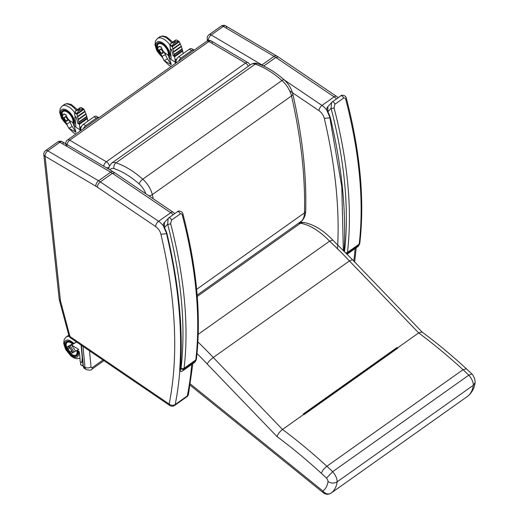<?xml version="1.0" encoding="UTF-8"?>
<svg xmlns="http://www.w3.org/2000/svg" width="519" height="519" viewBox="0 0 519 519"><rect width="100%" height="100%" fill="white"/><g stroke="black" fill="none" stroke-linecap="round" stroke-linejoin="round"><path stroke-width="0.78" d="M113.161 171.757L62.39 141.804A4.308 4.308 0 0 0 57.713 142.005L57.713 142.005A4.308 2.186 54.7 0 1 59.899 142.245A4.308 2.452 -59.5 0 1 62.39 141.804L62.39 141.804A4.308 2.452 -59.5 0 1 63.227 143.374M166.515 233.641L160.916 234.283A515.743 262.101 54.7 0 1 169.155 404.054A4.308 2.193 124.3 0 0 169.752 405.469A4.308 4.308 0 0 0 174.669 405.423A4.308 2.186 -125.3 0 0 175.195 404.528A4.308 3.348 -168.7 0 1 169.155 404.054L70.007 336.539A4.308 2.186 165 0 1 68.871 335.508A4.308 4.308 0 0 0 70.603 337.953L70.603 337.953A4.308 2.193 -55.7 0 1 70.007 336.539L60.457 300.884L45.075 156.245A4.308 2.452 -59.5 0 1 47.793 150.828A4.308 2.186 -125.3 0 0 45.607 150.588A4.308 4.308 0 0 0 43.817 154.552L43.817 154.552A4.308 2.751 -6.1 0 0 45.075 156.245L95.84 186.191A4.308 2.452 -59.5 0 1 98.558 180.774A29.07 14.772 -125.3 0 1 100.316 181.89C98.48 183.376 97.488 185.127 97.338 187.145L155.629 226.544A4.308 2.206 -55.9 0 1 158.606 221.289L100.316 181.89L112.422 173.307L114.881 172.846L113.155 171.757A4.308 2.452 -59.5 0 0 110.664 172.191A29.07 14.772 54.7 0 1 112.422 173.307L170.712 212.706A4.308 2.206 -55.9 0 1 173.171 212.245L174.832 213.556M45.607 150.588L57.713 142.005M188.507 394.174L188.507 394.174A4.308 3.348 -168.7 0 1 187.301 395.945A4.308 2.186 54.7 0 1 186.775 396.84A4.308 4.308 0 0 0 188.507 394.174L192.854 363.637M169.752 405.469L70.603 337.953M60.457 300.884L59.224 299.418L43.817 154.552M67.061 144.561A4.308 2.452 -59.5 0 1 69.741 140.188A4.308 2.186 -125.3 0 0 67.554 139.948A4.308 4.308 0 0 0 65.751 143.789M65.757 143.867A4.308 2.783 -5.4 0 0 67.022 145.605M109.457 165.795A4.308 2.186 -125.3 0 0 106.33 161.779A4.308 2.452 120.5 0 0 103.657 166.151M106.531 167.845A4.308 2.783 -5.4 0 0 108.938 167.28M249.944 65.089A4.308 4.308 0 0 0 248.017 62.65L211.421 41.059A4.308 4.308 0 0 0 206.744 41.254A4.308 2.186 54.7 0 1 208.923 41.494A4.308 2.452 -59.5 0 1 211.421 41.059L211.421 41.059A4.308 2.452 -59.5 0 1 212.258 42.623M248.017 62.65A4.308 2.452 120.5 0 0 245.519 63.084A4.308 2.186 54.7 0 1 248.303 66.25M329.63 116.717L327.476 111.845A2.154 0.389 150.9 0 1 327.47 111.832M344.013 250.93A518.974 263.743 -125.3 0 0 330.279 117.469A18.249 9.277 -125.3 0 0 327.846 111.87L327.872 106.616L332.199 101.964A2.154 1.096 54.7 0 0 332.199 101.971A2.154 1.096 54.7 0 0 332.108 102.048L331.583 102.522L331.064 108.315A2.154 1.109 -14.6 0 0 334.035 107.783L334.904 104.254L343.604 98.091C344.707 97.676 345.427 98.136 345.758 99.473A459.763 233.647 54.7 0 1 359.187 244.105A8.615 4.379 54.7 0 1 359.031 244.851A2.154 1.726 17.1 0 0 359.602 244.079L359.803 243.139A2.154 1.615 -173.2 0 1 359.187 244.105L347.458 252.422A2.154 1.615 -173.2 0 1 345.881 252.818M344.519 251.443A457.609 232.551 54.7 0 0 331.064 108.315L327.846 111.87A2.154 0.389 150.9 0 1 327.476 111.845C326.47 109.58 326.6 107.835 327.872 106.616L327.911 106.583M359.803 243.139C364.74 200.373 360.27 152.125 346.387 98.389L346.387 98.389A2.154 1.109 165.4 0 1 345.758 99.473M166.242 232.57L164.082 227.705A2.154 0.389 150.9 0 1 164.075 227.692M181.52 371.37C180.398 371.546 180.041 370.975 180.437 369.658L180.242 369.859M166.378 233.05C178.296 283.283 182.727 329.059 179.658 370.384L181.073 371.591L182.649 370.877A11.412 5.8 -125.3 0 0 183.914 369.022A8.615 4.379 -125.3 0 0 184.07 368.276A2.154 1.615 -173.2 0 1 181.034 368.127A6.462 3.283 54.7 0 1 180.917 368.685A2.154 1.726 17.1 0 0 183.914 369.022L195.637 360.705A2.154 1.726 17.1 0 0 196.214 359.933L196.409 358.999A2.154 1.615 -173.2 0 1 195.793 359.965A8.615 4.379 54.7 0 1 195.637 360.705A11.412 5.8 54.7 0 1 194.372 362.56L182.649 370.877M180.917 368.685A9.258 4.703 54.7 0 1 180.437 369.658A518.974 263.743 -125.3 0 0 166.884 233.323A18.249 9.277 -125.3 0 0 164.452 227.731L164.484 222.476L168.811 217.824A2.154 1.096 54.7 0 0 168.714 217.909L168.188 218.376L167.669 224.169A2.154 1.109 -14.6 0 0 170.641 223.644L171.51 220.114L180.21 213.945C181.313 213.53 182.033 213.99 182.37 215.327A459.763 233.647 54.7 0 1 195.793 359.965L184.07 368.276A459.763 233.647 -125.3 0 0 170.641 223.644M181.034 368.127A457.609 232.551 54.7 0 0 167.669 224.169L164.452 227.731A2.154 0.389 150.9 0 1 164.082 227.705C163.076 225.434 163.213 223.695 164.484 222.476L164.517 222.437M196.409 358.999C201.353 316.233 196.876 267.979 182.993 214.243L182.993 214.243A2.154 1.109 165.4 0 1 182.37 215.327M94.049 116.775L96.339 118.124A4.308 2.452 -59.5 0 1 98.837 117.683L96.547 116.334A4.308 2.452 120.5 0 0 94.049 116.775L83.462 124.281A4.308 2.452 120.5 0 0 80.743 129.698L80.821 130.541M96.339 118.124L85.752 125.63L83.462 124.281M83.442 128.686A4.308 2.452 -59.5 0 1 85.752 125.63M189.364 49.188L191.654 50.538A4.308 2.452 -59.5 0 1 194.145 50.103L191.861 48.754A4.308 2.452 120.5 0 0 189.364 49.188L178.776 56.701A4.308 2.452 120.5 0 0 176.058 62.118L176.136 62.961M191.654 50.538L181.06 58.05L178.776 56.701M178.75 61.106A4.308 2.452 -59.5 0 1 181.06 58.05M176.252 60.373A7.506 4.269 -59.5 0 0 175.318 62.144L175.124 60.068A46.911 23.842 -125.3 0 0 174.566 56.831L174.306 56.467L182.253 50.596M183.149 53.593A46.911 23.842 -125.3 0 0 182.701 51.063L182.441 50.7M162.823 52.03A2.225 1.135 -125.3 0 0 161.578 49.999A2.225 1.135 -125.3 0 0 159.995 49.539A2.225 1.135 -125.3 0 0 159.858 51.063A2.225 1.135 -125.3 0 0 161.214 52.893L162.499 53.217L162.707 51.498L163.342 51.154M159.048 46.47L158.366 47.06L157.776 48.896A16.504 14.188 61.8 0 0 158.418 50.337L160.112 52.893L160.793 52.523M160.112 52.893L160.78 54.151L164.095 52.367L163.725 51.66M162.707 51.498A2.225 1.135 -125.3 0 0 160.04 49.506A2.225 1.135 -125.3 0 0 160.014 49.519M161.922 48.825L161.74 48.552A16.504 14.188 -118.2 0 1 161.091 47.112L161.221 47.021M158.418 50.337L161.74 48.552M159.586 46.405L161.091 47.112M167.734 54.819L168.759 56.363L171.328 64.674L164.179 60.671L168.805 65.154L171.114 66.516M175.318 62.144L171.062 59.588A45.782 23.264 -125.3 0 0 170.868 54.858A81.392 41.364 -125.3 0 0 170.206 50.032A1.083 0.551 -125.3 0 1 170.342 49.526A1.083 0.551 -125.3 0 1 171.056 49.707A1.083 0.551 -125.3 0 1 171.679 50.615L171.815 49.954L170.303 48.578L169.901 45.283L171.335 43.09L170.725 43.583M171.075 59.049L169.025 57.836L168.844 57.025M164.374 60.567L167.501 58.887A18.71 16.083 -118.2 0 1 165.464 54.553L164.095 52.367M171.328 64.674L167.501 58.887M175.604 63.331L175.604 63.331A3.049 1.739 120.5 0 1 176.038 61.67M161.214 52.893A2.225 1.129 -125.3 0 0 162.531 53.191M175.124 60.068L176.934 58.783M160.78 54.151L162.142 56.337A18.71 16.083 61.8 0 0 164.179 60.671M162.142 56.337L165.464 54.553M174.306 56.467L173.229 55.669M171.679 50.615A13.818 7.019 -125.3 0 1 172.963 55.52L173.106 55.76M173.002 55.371L174.468 56.007A44.452 15.103 -113.8 0 0 174.248 54.878L172.269 46.639A0.785 0.597 -81.9 0 1 172.25 46.522L179.133 41.481L178.802 41.299L172.113 46.301L173.346 43.862L176.81 41.403L178.802 41.299L176.648 40.028L175.688 40.067L174.922 41.773L174.125 42.344L171.335 43.09L175.688 40.067M174.371 56.156L182.467 50.33A44.011 29.135 38.7 0 0 182.175 49.253L174.248 54.878M172.211 46.814L179.269 41.747M179.133 41.481L179.237 41.559A0.785 0.61 -80.3 0 1 179.302 41.656L172.269 46.71M179.282 41.799L180.359 43.998L172.989 49.221M172.924 49.318L180.314 44.031M180.327 44.07L181.397 46.606L173.716 52.043M173.638 52.134L181.339 46.645M181.345 46.671L182.24 49.195L174.332 54.787M174.468 56.084L182.383 50.473M160.806 54.197L157.692 48.741L158.574 46.684A10.419 0.577 -33.5 0 0 158.619 46.652L161.208 46.976C162.356 50.648 164.536 53.217 167.754 54.696M161.162 54.774L159.307 52.73L157.99 50.259L157.419 45.86A7.72 3.925 54.7 0 1 158.412 43.927A7.72 3.925 54.7 0 1 162.337 44.368A7.72 3.925 54.7 0 1 168.143 55.429M161.63 55.52A8.791 4.47 54.7 0 1 157.789 43.051A8.791 4.47 54.7 0 1 165.788 46.678A8.791 4.47 54.7 0 1 168.766 56.422A8.791 4.47 54.7 0 0 165.788 46.678A8.791 4.47 54.7 0 0 157.789 43.051A8.791 4.47 54.7 0 0 161.63 55.52M157.452 48.176A7.986 4.061 54.7 0 1 158.256 43.713A7.986 4.061 54.7 0 1 165.412 46.872A7.986 4.061 54.7 0 1 168.299 55.676M80.938 127.959A7.506 4.269 -59.5 0 0 80.004 129.724L79.809 127.655A46.911 23.842 -125.3 0 0 79.258 124.417L78.998 124.054L86.945 118.176M87.841 121.18A46.911 23.842 -125.3 0 0 87.387 118.65L87.127 118.287M67.509 119.617L67.509 119.617A2.225 1.135 -125.3 0 0 66.27 117.579A2.225 1.135 -125.3 0 0 64.68 117.119A2.225 1.135 -125.3 0 0 64.544 118.65A2.225 1.135 -125.3 0 0 65.9 120.479L67.185 120.804L67.392 119.078L68.028 118.741M63.74 114.05L63.052 114.647L62.462 116.477A16.504 14.188 61.8 0 0 63.11 117.917L64.797 120.473L65.478 120.11M64.797 120.473L65.465 121.731L68.787 119.947L68.411 119.24M67.392 119.078A2.225 1.135 -125.3 0 0 64.726 117.093A2.225 1.135 -125.3 0 0 64.706 117.106L64.68 117.119M66.614 116.405L66.432 116.133A16.504 14.188 -118.2 0 1 65.783 114.693L65.913 114.602M63.11 117.917L66.432 116.133M64.272 113.985L65.783 114.693M72.42 122.4L73.445 123.944L76.014 132.254L68.865 128.258L73.49 132.741L75.8 134.103M80.004 129.724L75.755 127.174A45.782 23.264 -125.3 0 0 75.56 122.439A81.392 41.364 -125.3 0 0 74.898 117.612A1.083 0.551 -125.3 0 1 75.028 117.106A1.083 0.551 -125.3 0 1 75.748 117.288A1.083 0.551 -125.3 0 1 76.364 118.196L76.501 117.534L74.996 116.165L74.593 112.87L76.021 110.677L75.411 111.17M75.761 126.63L73.711 125.423L73.529 124.612M69.059 128.154L72.186 126.474A18.71 16.083 -118.2 0 1 70.149 122.134L68.787 119.947M76.014 132.254L72.186 126.474M80.296 130.918A7.506 4.269 -59.5 0 1 80.296 130.911A3.049 1.739 120.5 0 1 80.73 129.25M65.907 120.479A2.225 1.129 -125.3 0 0 67.223 120.778M79.809 127.655L81.626 126.364M65.465 121.731L66.828 123.918A18.71 16.083 61.8 0 0 68.865 128.258M66.828 123.918L70.149 122.134M78.998 124.054L77.921 123.256M76.364 118.196A13.818 7.019 -125.3 0 1 77.655 123.1L77.798 123.34M83.825 109.061L83.929 109.146A0.785 0.61 -80.3 0 1 83.987 109.237L76.955 114.225A0.785 0.597 -81.9 0 1 76.935 114.102L83.825 109.061L83.488 108.88L76.799 113.888L78.032 111.442L81.496 108.99L83.488 108.88L81.334 107.608L80.38 107.647L79.615 109.36L78.81 109.924L76.021 110.677L80.38 107.647M77.688 122.958L79.154 123.587A44.452 15.103 -113.8 0 0 78.933 122.465L86.861 116.82M79.057 123.736L87.153 117.917A44.011 29.135 38.7 0 0 86.868 116.84M86.926 116.775L78.933 122.465M86.083 114.186L78.298 119.376L86.089 114.128L78.343 119.655L78.92 122.134M77.662 116.82L85.051 111.52L77.623 116.833L78.298 119.376M76.929 114.31L77.571 116.541M76.896 114.394L83.955 109.327M83.994 109.301L76.955 114.29M83.968 109.379L84.921 111.332M85.051 111.585L77.675 116.801M77.616 116.905L85.006 111.617M85.012 111.656L85.972 113.94M78.33 119.714L86.031 114.225M86.037 114.251L86.829 116.528M79.154 123.665L87.069 118.053M65.491 121.777L62.377 116.321L63.26 114.264A10.419 0.577 -33.5 0 0 63.312 114.238L65.9 114.556C67.042 118.228 69.222 120.804 72.439 122.276M65.855 122.354L63.993 120.311L62.682 117.845L62.105 113.44A7.72 3.925 54.7 0 1 63.097 111.514A7.72 3.925 54.7 0 1 67.022 111.948A7.72 3.925 54.7 0 1 72.829 123.016M66.322 123.1A8.791 4.47 54.7 0 1 62.475 110.638A8.791 4.47 54.7 0 1 70.474 114.258A8.791 4.47 54.7 0 1 73.451 124.002A8.791 4.47 54.7 0 0 70.474 114.258A8.791 4.47 54.7 0 0 62.475 110.638L62.475 110.638A8.791 4.47 54.7 0 0 66.322 123.1M62.137 115.763A7.986 4.061 54.7 0 1 62.942 111.293A7.986 4.061 54.7 0 1 70.097 114.452A7.986 4.061 54.7 0 1 72.991 123.256M69.319 350.863L71.038 353.465A16.504 0.895 -33.5 0 1 70.552 353.692L68.696 351.519M67.34 346.945L66.484 347.555L67.678 349.975M68.878 346.322L72.945 352.459L74.048 351.876A18.71 1.019 -33.5 0 0 75.612 351.136L78.739 349.456L71.544 344.999A18.71 1.019 146.5 0 1 69.981 345.738L66.977 347.321L68.703 349.936M66.977 347.321A16.504 0.895 146.5 0 1 66.484 347.555M71.291 351.681A2.225 1.135 -125.3 0 0 71.311 351.668A2.225 1.135 -125.3 0 0 71.531 351.382L72.42 352.725L72.945 352.459M69.248 347.925A2.225 1.135 -125.3 0 0 68.735 348.028A2.225 1.135 -125.3 0 0 68.716 348.048A2.225 1.135 54.7 0 1 69.598 348.067L68.359 346.582M71.038 353.465L72.42 352.725M69.598 348.067L70.908 349.391L71.564 351.039A2.225 1.135 54.7 0 1 71.272 351.694A2.225 1.135 54.7 0 1 69.059 350.533A2.225 1.135 54.7 0 1 68.696 348.061L68.735 348.028M69.981 345.738L74.048 351.876M71.784 345.356L75.612 351.136M71.544 344.999L76.572 342.015M77.175 350.293L79.141 351.493A45.782 23.264 54.7 0 1 79.868 356.54A81.392 41.364 54.7 0 1 80.088 361.107A1.083 0.551 54.7 0 0 80.627 362.204A1.083 0.551 54.7 0 0 81.483 362.509L81.84 362.256M71.531 351.382L71.564 351.045M81.236 362.34L81.613 362.288A1.083 0.551 54.7 0 1 81.483 362.509M82.073 358.415L82.073 358.415A13.818 7.019 54.7 0 1 81.613 362.288M69.046 345.991L70.96 344.999M76.481 341.956L70.934 344.979M83.014 365.61L82.917 366.012M82.826 365.746L83.105 364.565M80.549 361.931L80.549 364.533L82.917 365.927M80.737 364.727L82.793 365.973M71.628 353.147L70.681 353.822L67.879 351.032A10.419 8.953 -118.4 0 1 67.814 350.941L66.406 347.373L71.946 344.214A7.337 3.73 54.7 0 1 72.232 344.46M74.846 351.525L70.681 353.822M72.757 344.175A7.72 3.925 -125.3 0 0 71.025 342.877A7.72 3.925 -125.3 0 0 67.12 342.449A7.72 3.925 -125.3 0 0 66.121 344.376C66.782 350.066 68.502 353.374 71.291 354.302L73.899 355.34A7.72 3.925 -125.3 0 0 76.046 355.041A7.72 3.925 -125.3 0 0 76.767 350.513M77.389 350.422A8.791 4.47 54.7 0 1 76.669 355.917A8.791 4.47 54.7 0 1 67.937 351.331A8.791 4.47 54.7 0 1 66.497 341.567A8.791 4.47 54.7 0 1 73.283 343.876A8.791 4.47 -125.3 0 0 66.497 341.567A8.791 4.47 -125.3 0 0 67.937 351.331A8.791 4.47 -125.3 0 0 76.669 355.917A8.791 4.47 -125.3 0 0 77.389 350.422M76.909 350.442A7.986 4.061 54.7 0 1 76.202 355.256A7.986 4.061 54.7 0 1 71.719 354.542M66.16 346.698A7.986 4.061 54.7 0 1 66.964 342.229A7.986 4.061 54.7 0 1 72.894 344.097M190.136 385.221L323.369 492.803A6.462 2.699 -51.1 0 1 322.889 491L189.513 383.294M467.308 396.516A6.462 3.283 -125.3 0 0 467.327 396.503L467.327 396.503A6.462 3.283 -125.3 0 0 467.34 396.49L331.18 493.037A6.462 3.283 54.7 0 1 331.161 493.05L467.327 396.503A6.462 6.462 0 0 0 467.379 396.458L467.379 396.458A6.462 5.566 -126 0 1 467.34 396.49A47.852 24.315 54.7 0 0 473.315 385.286L337.155 481.833A10.276 5.222 -125.3 0 0 332.64 471.706A74.249 37.731 -125.3 0 0 326.86 466.257A372.882 189.493 -125.3 0 0 282.505 429.46L213.27 357.494A231.487 117.638 -125.3 0 0 197.888 341.956M331.18 493.037A6.462 5.566 -126 0 1 322.889 491A41.39 21.032 54.7 0 0 328.021 481.554C331.083 483.474 334.132 483.565 337.155 481.833A47.852 24.315 -125.3 0 1 331.18 493.037M467.476 396.386A6.462 5.566 -126 0 1 467.379 396.458C471.797 393.013 474.385 388.361 475.144 382.503L473.315 385.286A10.276 5.222 54.7 0 0 468.8 375.159L332.64 471.706L326.496 478.142A3.821 1.94 54.7 0 1 328.021 481.554M422.103 332.056L421.999 331.959C436.985 343.104 451.79 355.379 466.406 368.788L471.92 373.972C472.472 374.186 473.425 375.905 474.788 379.13L475.144 382.503M303.771 414.506L397.775 348.145A372.882 189.493 -125.3 0 0 397.483 347.931L397.067 347.496L397.32 348.165M303.745 414.486L397.307 348.145M397.067 347.496L303.271 414.006L303.686 414.441A372.882 189.493 54.7 0 1 303.972 414.655L397.775 348.145M421.999 331.959L418.664 332.913L397.483 347.931M422.057 332.004L352.55 259.76L349.43 260.947L213.27 357.494C210.422 359.648 208.385 361.808 207.172 363.981L277.075 436.635C277.873 434.053 279.683 431.659 282.505 429.46L303.686 414.441M277.075 436.635A366.42 186.211 54.7 0 1 321.384 473.347C322.221 470.804 324.044 468.443 326.86 466.257L463.019 369.71A74.249 37.731 54.7 0 1 468.8 375.159L471.907 373.959M466.399 368.775L463.019 369.71A372.882 189.493 54.7 0 0 418.664 332.913L349.43 260.947A231.487 117.638 54.7 0 0 329.565 241.192L198.219 334.327M300.417 222.404L303.621 222.437C313.632 224.286 323.363 230.183 332.809 240.128L329.565 241.192A50.479 25.652 54.7 0 0 300.462 223.254L197.252 296.44M303.492 222.417L300.462 223.254A23.569 11.976 54.7 0 0 298.516 223.209M261.615 65.18A4.308 2.452 -59.5 0 1 261.952 64.92L211.188 34.968A4.308 2.186 -125.3 0 0 209.001 34.728A4.308 4.308 0 0 0 207.211 38.698L207.211 38.698A4.308 2.751 -6.1 0 0 208.469 40.385A4.308 2.452 -59.5 0 1 211.188 34.968L223.287 26.385L274.051 56.337A4.308 2.452 -59.5 0 1 276.549 55.903L225.784 25.95A4.308 4.308 0 0 0 221.107 26.145L221.107 26.145A4.308 2.186 54.7 0 1 223.287 26.385A4.308 2.452 -59.5 0 1 225.784 25.95L225.784 25.95A4.308 2.452 -59.5 0 1 226.621 27.513M264.035 66.25L263.71 66.03A29.07 14.772 -125.3 0 0 261.952 64.92L274.051 56.337A29.07 14.772 54.7 0 1 275.816 57.453L278.268 56.986L276.549 55.903M209.001 34.728L221.107 26.145M329.909 117.787L324.31 118.429A515.743 262.101 54.7 0 1 337.519 248.776M289.693 90.857L319.023 110.683A4.308 2.206 -55.9 0 1 322.001 105.435L334.106 96.852L275.816 57.453L263.652 66.075M59.899 142.245L110.664 172.191L98.558 180.774L47.793 150.828L59.899 142.245M191.719 364.442A520.051 264.288 54.7 0 1 187.301 395.945L175.195 404.528A520.051 264.288 -125.3 0 0 179.782 371.02M163.537 226.2A11.846 6.02 -125.3 0 0 158.606 221.289L170.712 212.706A11.846 6.02 54.7 0 1 173.164 214.736M155.629 226.544A7.538 3.828 54.7 0 1 160.916 234.283M95.84 186.191A24.763 12.586 54.7 0 1 97.338 187.145M69.741 140.188L208.923 41.494L245.519 63.084L106.33 161.779L69.741 140.188M300.533 222.392L302.285 220.445A4.308 3.685 -138 0 1 301.76 220.912L299.71 223.189M257.567 63.668A4.308 3.062 108.1 0 0 255.186 64.148A12.923 6.565 54.7 0 0 250.846 64.447C253.596 63.065 255.835 62.805 257.567 63.668C266.422 66.633 275.31 72.044 284.23 79.894C288.538 83.831 291.367 88.444 292.729 93.731C302.317 135.686 306.645 174.702 305.704 210.798A4.308 3.069 -178.5 0 1 304.465 212.881A30.147 15.323 54.7 0 1 301.76 220.912L197.142 295.09M292.729 93.731A4.308 2.342 167.1 0 1 291.483 95.931A521.128 264.833 54.7 0 1 304.465 212.881L196.63 289.343M284.23 79.894A4.308 1.557 131.4 0 0 281.953 80.497A17.224 8.752 54.7 0 1 291.483 95.931L152.301 194.625A17.224 8.752 -125.3 0 0 142.764 179.191A71.246 36.207 -125.3 0 0 115.997 162.843A12.923 6.565 -125.3 0 0 111.656 163.141L250.846 64.447M110.223 170.024A8.615 4.379 54.7 0 1 114.018 168.597A4.308 3.062 108.1 0 1 115.997 162.843L255.186 64.148A71.246 36.207 54.7 0 1 281.953 80.497L142.764 179.191A4.308 1.557 131.4 0 0 139.17 183.96A12.923 6.565 54.7 0 1 145.8 193.743M153.235 198.771A521.128 264.833 -125.3 0 0 152.301 194.625A4.308 2.342 167.1 0 1 148.882 195.832M114.018 168.597A66.938 34.02 54.7 0 1 139.17 183.96M346.536 253.486A2.154 1.726 17.1 0 0 347.308 253.162A8.615 4.379 -125.3 0 0 347.458 252.422A459.763 233.647 -125.3 0 0 334.035 107.783M346.984 253.94A11.412 5.8 -125.3 0 0 347.308 253.162L359.031 244.851A11.412 5.8 54.7 0 1 357.766 246.707L347.217 254.18M340.808 95.879A2.154 1.096 54.7 0 1 340.899 95.801L340.899 95.801A2.154 1.096 54.7 0 1 342.384 96.197A2.154 1.096 54.7 0 1 343.604 98.091M332.199 101.964A2.154 1.096 54.7 0 1 333.685 102.366A2.154 1.096 54.7 0 1 334.904 104.254M177.414 211.739A2.154 1.096 54.7 0 1 177.511 211.655L177.511 211.655A2.154 1.096 54.7 0 1 178.99 212.057A2.154 1.096 54.7 0 1 180.21 213.945M182.993 214.243C182.707 210.876 177.576 210.552 177.511 211.655L168.811 217.824A2.154 1.096 54.7 0 1 170.29 218.227A2.154 1.096 54.7 0 1 171.51 220.114M80.743 129.698L81.438 130.107M176.058 62.118L176.745 62.527M89.521 350.831L91.033 366.92A1.94 1.103 120.5 0 0 92.531 367.426L102.996 360.011M91.033 366.92A4.308 2.783 174.6 0 1 84.96 367.264L83.358 366.323A6.247 3.555 120.5 0 0 84.571 368.587L86.173 369.534A6.247 3.555 -59.5 0 1 84.96 367.264L83.001 346.394M81.386 345.291L83.358 366.323A1.077 0.694 174.6 0 1 83.04 365.889L84.571 368.587M103.755 360.523A4.308 2.186 54.7 0 1 103.32 361.094L103.91 360.627M92.531 367.426A4.308 2.186 54.7 0 1 91.973 369.139L103.32 361.094M174.566 56.831L182.701 51.063M158.366 47.06L159.508 46.444M175.065 63.72A7.506 4.269 -59.5 0 1 176.071 61.287M175.299 63.552A7.376 4.197 -59.5 0 1 175.863 62.092M169.901 45.283L172.276 46.684M172.879 48.961L180.229 43.752M172.801 48.864L180.145 43.654M172.963 49.065L180.32 43.843M172.989 49.162L180.359 43.94M173.534 51.686L181.196 46.256M173.612 51.79L181.28 46.353M173.69 51.894L181.365 46.45M173.716 51.997L181.397 46.548M174.157 54.443L182.059 48.844M174.235 54.553L182.137 48.948M174.306 54.657L182.221 49.045M174.326 54.755L182.247 49.143M172.269 46.639L179.302 41.656M172.25 46.522L179.237 41.559M170.018 44.725L172.172 45.996M173.346 43.862L176.81 41.403M174.125 42.344L174.922 41.773M172.704 42.058L166.521 36.849L162.544 35.973L159.573 36.979A12.716 6.462 54.7 0 1 171.62 42.83M169.927 44.958A12.716 6.462 -125.3 0 0 157.426 38.497L155.492 40.975L155.006 45.017L156.9 50.907L162.739 57.888M162.382 57.012A10.004 5.086 54.7 0 1 155.856 44.173A10.004 5.086 54.7 0 1 164.77 44.647A10.004 5.086 54.7 0 1 169.512 57.395A10.004 5.086 54.7 0 1 169.162 57.92M79.258 124.417L87.387 118.65M63.052 114.647L64.2 114.031M79.751 131.301A7.506 4.269 -59.5 0 1 80.756 128.874M79.984 131.132A7.376 4.197 -59.5 0 1 80.549 129.672M74.593 112.87L76.961 114.264M77.487 116.444L84.831 111.235M77.649 116.645L85.012 111.429M77.675 116.749L85.051 111.52M78.22 119.273L85.882 113.836M78.375 119.48L86.057 114.037M78.401 119.578L86.089 114.128M78.843 122.03L86.744 116.425M78.998 122.244L86.907 116.632M79.018 122.335L86.933 116.723M76.955 114.225L83.987 109.237M76.935 114.102L83.929 109.146M74.71 112.312L76.864 113.583M78.032 111.442L81.496 108.99M78.81 109.924L79.615 109.36M77.396 109.645L71.213 104.436L67.236 103.56L64.259 104.566A12.716 6.462 54.7 0 1 76.306 110.411M74.619 112.545A12.716 6.462 -125.3 0 0 62.111 106.084L60.185 108.555L59.691 112.604L61.586 118.494L67.425 125.468M67.074 124.592A10.004 5.086 54.7 0 1 60.548 111.754A10.004 5.086 54.7 0 1 69.462 112.234A10.004 5.086 54.7 0 1 74.204 124.975A10.004 5.086 54.7 0 1 73.854 125.501M67.444 349.624L68.936 351.882M68.21 350.799L67.879 351.032M68.151 350.701L67.814 350.941M69.241 336.435A12.716 6.462 -125.3 0 0 66.134 337.019L64.2 339.491L63.707 343.533L65.608 349.43L70.934 356.008L73.828 357.863L76.721 358.733L79.984 358.259M78.278 350.941A10.004 5.086 54.7 0 1 72.452 356.436A10.004 5.086 54.7 0 1 64.499 343.124A10.004 5.086 54.7 0 1 73.86 343.546M66.134 337.019L68.274 335.495A12.716 6.462 54.7 0 1 68.787 335.203M321.384 473.347A67.788 34.449 54.7 0 1 326.496 478.142M196.999 353.523A225.025 114.355 54.7 0 1 207.172 363.981M326.925 110.346A11.846 6.02 -125.3 0 0 322.001 105.435L284.263 79.926M319.023 110.683A7.538 3.828 54.7 0 1 324.31 118.429M355.113 248.588A520.051 264.288 54.7 0 1 353.789 261.051M336.559 98.876A11.846 6.02 54.7 0 0 334.106 96.852A4.308 2.206 -55.9 0 1 336.565 96.391L338.226 97.695M174.669 405.423L186.775 396.84M68.871 335.508L59.263 299.638M114.881 172.846L173.171 212.245M206.744 41.254L67.554 139.948M305.704 210.798C305.697 214.477 304.556 217.688 302.285 220.445M108.698 169.129L109.139 166.599L111.656 163.141M329.766 117.197L341.794 186.808L343.344 250.262M359.602 244.079L357.766 246.707M332.199 101.971L340.899 95.801C340.97 94.692 346.095 95.022 346.387 98.389M196.214 359.933L194.372 362.56M86.173 369.534C89.476 370.436 91.409 370.306 91.973 369.139M81.087 345.09L83.04 365.889M170.913 49.117L170.342 49.526M180.359 43.998L172.976 49.234M181.397 46.606L173.703 52.062M182.234 49.195L174.313 54.813M182.441 50.46L174.436 56.143M178.964 41.358L176.784 40.067M175.351 40.184L171.127 43.181M179.302 41.721L172.256 46.723M158.412 43.927L159.262 43.324M159.573 36.979L157.426 38.497M75.599 116.704L75.028 117.106M87.127 118.047L79.122 123.723M83.65 108.938L81.47 107.654M80.036 107.77L75.813 110.761M63.097 111.514L63.954 110.91M64.259 104.566L62.111 106.084M68.819 351.713L67.554 349.8M82.813 365.992L80.633 364.708M67.97 341.846L67.12 342.449M76.896 354.432L76.046 355.041M68.274 335.495L68.78 335.177M323.369 492.803A6.462 6.462 0 0 0 331.161 493.05M397.437 348.074L303.764 414.499M352.557 259.766L332.789 240.109M354.646 261.939L356.242 247.784M207.438 40.852L207.211 38.698M278.268 56.993L336.565 96.391"/></g></svg>
